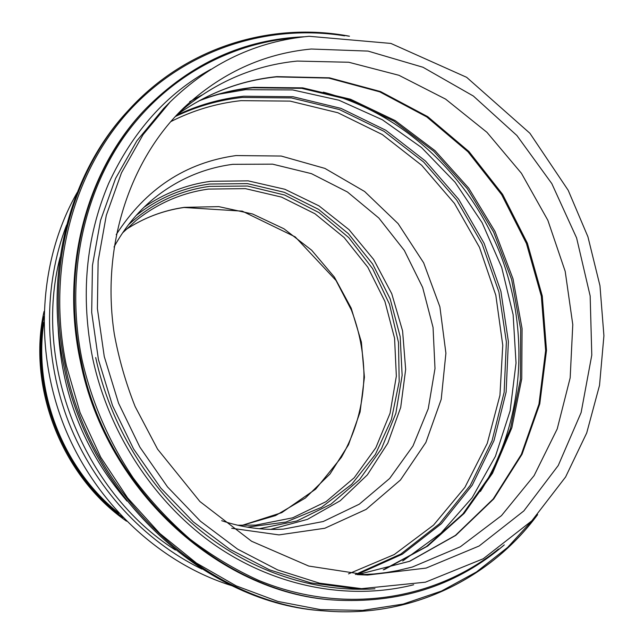 <?xml version="1.0" encoding="UTF-8"?>
<svg xmlns="http://www.w3.org/2000/svg" width="644" height="644" viewBox="0 0 644 644"><rect width="100%" height="100%" fill="white"/><g stroke="black" fill="none" stroke-linecap="round" stroke-linejoin="round"><path stroke-width="0.97" d="M170.121 101.977L163.64 108.514L136.882 140.827L115.574 178.452L100.545 220.401L92.446 265.513L91.69 312.412L98.435 359.626L112.531 405.623L133.541 448.892L160.775 488.047L193.281 521.865L229.94 549.364L269.53 569.835L310.754 582.86L352.357 588.286L361.55 588.656L425.41 582.192L483.225 558.767L531.791 520.851L565.593 476.987L586.708 432.961L599.524 385.353L603.919 335.766L599.966 285.743L587.924 236.775L568.201 190.294L529.891 133.26L466.65 77.32L390.9 43.43L309.168 36.289C256.513 41.119 210.169 63.015 170.121 101.977L143.057 134.693L121.499 172.793L106.308 215.313L98.13 261.062L97.397 308.645L104.264 356.559L118.577 403.241L139.901 447.169L167.52 486.92L200.477 521.246L237.628 549.163L277.717 569.94L319.456 583.15L361.55 588.656M178.058 113.585L186.832 106.131C220.031 80.057 256.827 65.044 297.222 61.075L348.75 62.251L398.918 75.284L445.584 99.104L486.936 132.31L521.431 173.284L547.843 220.272L565.199 271.374L572.782 324.6L570.173 377.843L557.213 428.936L534.109 475.618L501.475 515.627L460.355 546.764L412.361 567.026L397.855 570.536L386.006 572.596L373.987 573.989L359.441 574.754M311.253 49.025C263.291 53.597 220.795 73.215 183.765 107.862C129.484 160.211 100.955 246.644 114.294 333.97C118.842 358.748 125.781 382.93 135.119 406.517L157.579 449.166L199.914 501.531L251.546 541.234L308.726 566.052L367.531 575.052L426.103 568.089L479.128 545.999L523.838 510.925L558.259 465.491L581.121 412.571L591.788 355.102L590.162 295.958L576.597 237.918L551.811 183.604L516.915 135.53L473.356 96.028L422.979 67.258L368.046 51.093L311.253 49.025M357.758 574.649L367.531 575.052M276.872 76.628C240.703 80.339 207.328 93.114 176.738 114.962C207.167 93.251 240.365 80.548 276.324 76.886L328.77 78.101L379.71 91.842L426.787 116.926L467.987 151.799L501.652 194.657L526.446 243.513L541.338 296.232L545.637 350.553L538.964 404.102L521.334 454.431L493.167 499.019L455.397 535.414L409.495 561.286L357.533 574.641L409.689 561.278L455.791 535.365L493.739 498.915L522.043 454.262L539.769 403.893L546.506 350.312L542.264 295.974L527.396 243.255L502.618 194.391L468.945 151.525L427.697 116.645L380.54 91.561L329.47 77.819L276.872 76.628M384.267 569.602L427.664 546.104L464.171 513.381L492.515 473.268L511.851 427.761L521.745 378.857L522.067 328.561L513.002 278.788L494.995 231.389L468.711 188.137L435.062 150.68L395.207 120.589L350.537 99.24L302.728 87.858L253.712 87.343C235.245 89.275 217.245 93.646 199.729 100.456M480.384 491.469C524.321 422.48 530.439 331.338 499.969 253.221C469.057 175.281 402.484 112.732 323.312 92.164M402.701 561.005L440.971 533.119L472.189 497.651L495.429 456.298L510.129 410.84L516.029 363.039L513.123 314.642L501.668 267.324L482.106 222.687L455.099 182.268L421.49 147.508L382.335 119.752L338.913 100.214L292.714 89.935L245.461 89.693L219.081 94.185M356.865 574.593L402.387 554.178L441.333 523.757L472.205 485.222L493.996 440.609L506.128 392.035L508.39 341.61L500.911 291.378L484.111 243.311L458.657 199.27L425.483 161.04L385.788 130.249L341.03 108.393L292.964 96.729L243.609 96.222C220.264 98.733 197.821 105.149 176.271 115.461M355.351 574.488L400.745 554.082L439.562 523.709L470.337 485.254L492.056 440.754L504.139 392.309L506.377 342.02L498.907 291.941L482.131 244.012L456.733 200.115L423.631 162.006L384.025 131.328L339.372 109.552L291.426 97.944L242.2 97.469C218.992 99.973 196.67 106.341 175.24 116.572M348.509 573.876L394.241 554.556L433.565 525.093L464.92 487.347L487.258 443.378L499.945 395.295L502.763 345.24L495.816 295.266L479.49 247.368L454.463 203.448L421.675 165.291L382.319 134.556L337.875 112.74L290.106 101.116L241.057 100.649C216.537 103.322 193.063 110.333 170.644 121.684M231.719 528.281L278.989 534.898L324.817 528.257L366.138 509.38L400.439 480.022L425.861 442.476L441.212 399.312L445.906 353.202L439.892 306.842L423.655 262.833L398.105 223.621L364.593 191.477L324.898 168.398L281.187 156.041L236.042 155.566C185.585 162.57 145.641 188.925 116.21 234.633M221.681 520.698C242.208 527.525 262.752 530.342 283.296 529.135L323.216 521.519L359.272 504.196L389.652 478.476L412.957 446.026L428.244 408.723L434.998 368.537L433.058 327.466L422.657 287.466L404.311 250.403L378.857 218.05L347.438 191.993L311.454 173.655L272.597 164.164L232.79 164.325C203.504 168.189 177.036 179.7 153.385 198.867C137.526 211.981 124.405 228.032 114.02 247.022M270.697 529.376L307.462 519.362L340.209 500.766L367.37 474.861L387.793 443.185L400.697 407.443L405.656 369.423L402.589 330.927L391.745 293.696L373.625 259.427L349.032 229.675L319.013 205.887L284.873 189.28L248.157 180.859L210.62 181.31C186.615 184.57 164.413 193.224 143.998 207.271M259.226 528.716L296.916 520.964L330.936 504.155L359.569 479.547L381.514 448.683L395.867 413.327L402.138 375.323L400.166 336.554L390.167 298.864L372.643 264.024L348.396 233.675L318.498 209.332L284.302 192.298L247.409 183.629L209.654 184.031C182.63 187.742 158.094 198.255 136.053 215.571M247.304 527.154L285.96 522.059L321.388 507.392L351.688 484.328L375.372 454.455L391.415 419.558L399.191 381.57L398.491 342.479L389.475 304.226L372.626 268.677L348.75 237.604L318.965 212.592L284.664 195.035L247.521 186.044L209.469 186.382C178.976 190.632 151.944 203.448 128.389 224.837M237.588 525.214L255.773 525.11L292.674 517.816L326.049 501.644L354.2 477.776L375.838 447.749L390.055 413.263L396.35 376.136L394.563 338.229L384.887 301.352L367.813 267.244L344.138 237.539L314.916 213.728L281.476 197.08L245.404 188.636L208.503 189.078C181.801 192.789 157.635 203.287 135.981 220.562L122.602 232.87M184.337 207.352C163.343 210.363 143.813 217.801 125.757 229.691C143.725 217.873 163.165 210.475 184.055 207.489L242.265 211.143L295.226 236.895L336.031 280.502L351.407 310.094C359.344 330.919 363.522 352.413 363.957 374.567C363.458 404.392 355.923 432.003 341.344 457.393L315.673 489.142L281.758 512.648L242.055 525.391L275.552 515.57L305.328 498.062L329.994 474.016L348.485 444.819L360.093 412.023L364.415 377.239L361.389 342.101L351.222 308.21L334.389 277.097L311.64 250.194L283.948 228.781L252.52 213.969L218.783 206.635L184.337 207.352M202.071 94.958L189.658 101.744M58.073 325.872C60.866 392.212 83.841 450.623 126.989 501.096M60.166 257.085C32.458 362.757 83.116 491.541 175.385 550.024M66.598 225.046C43.325 285.332 43.647 358.177 68.884 422.786C94.427 487.283 143.821 540.823 201.934 569.095M324.27 610.874C207.891 604.507 90.039 499.221 63.998 366.605C43.389 271.494 70.156 172.697 127.689 111.114C70.18 172.664 43.414 271.462 64.022 366.589C90.08 499.237 207.948 604.523 324.27 610.874L326.347 611.043C411.419 617.902 490.052 578.65 537.12 515.2M348.67 36.136C270.995 21.759 186.696 46.593 129.098 109.577C71.436 171.296 44.589 270.416 65.277 365.881C91.44 499.011 209.711 604.676 326.347 611.043C411.709 617.934 490.607 578.393 537.651 514.612M344.604 35.839C267.646 23.522 185.569 49.113 128.792 111.219C72.41 173.429 46.513 270.891 66.38 365.591L80.098 412.667L100.714 457.2L127.568 497.86L159.809 533.457L196.388 563.033L236.163 585.847L277.91 601.44L320.422 609.61L362.548 610.399L403.208 604.072L441.47 591.063L476.496 571.944L507.641 547.4L534.351 518.179M338.527 600.24C223.887 596.215 106.3 492.829 80.468 361.711C59.876 267.171 87.278 169.018 145.375 109.182C87.31 168.986 59.9 267.131 80.5 361.687C106.341 492.845 223.951 596.223 338.527 600.24L339.726 600.313C403.426 602.687 458.101 584.35 503.745 545.299M303.743 36.845C243.722 39.356 191.212 63.176 146.204 108.313C88.043 168.213 60.592 266.536 81.241 361.284C107.129 492.7 224.973 596.296 339.726 600.313C403.683 602.687 458.536 584.221 504.284 544.896M297.383 37.658C230.89 42.399 166.249 77.167 123.946 136.89C82.038 196.782 65.358 280.253 82.311 361.002C92.213 403.184 109.182 442.178 133.236 477.985C150.229 500.678 169.171 521.068 190.061 539.157C211.828 555.74 234.706 569.489 258.687 580.397C343.848 615.439 435.626 600.023 498.536 549.034M95.69 357.565C110.333 425.475 148.861 488.571 200.678 530.745C252.738 572.637 316.091 592.673 374.961 588.801M118.931 513.292C63.563 469.524 33.15 392.204 43.856 322.435M123.012 517.631C62.927 473.187 30.188 389.95 43.889 316.486M126.433 521.125C62.13 476.552 27.306 388.034 44.017 311.599M186.832 106.131L182.244 109.923M370.952 574.231L365.019 574.577M383.236 569.86L426.497 546.523L462.899 513.936L491.171 473.936L510.483 428.501L520.368 379.63L520.69 329.326L511.642 279.52L493.642 232.082L467.375 188.773L433.766 151.276L393.959 121.136L349.378 99.764L301.706 88.349L252.851 87.793C234.352 89.725 216.328 94.113 198.795 100.963M231.76 585.67C159.173 563.049 94.241 502.223 63.675 424.839C33.327 347.366 39.421 258.606 77.143 192.588M127.689 111.114L129.098 109.577C186.881 46.384 271.543 21.566 349.467 36.201M145.375 109.182L146.204 108.313C191.397 63.007 244.124 39.155 304.395 36.764M210.902 69.311C166.957 93.243 132.873 131.271 108.659 183.403C85.724 237.596 80.395 295.926 92.68 358.394C109.069 434.62 155.59 504.413 216.658 546.297C277.975 587.891 350.714 600.578 413.665 584.776M126.498 521.181C60.721 475.328 27.37 386.03 44.017 311.511"/></g></svg>
